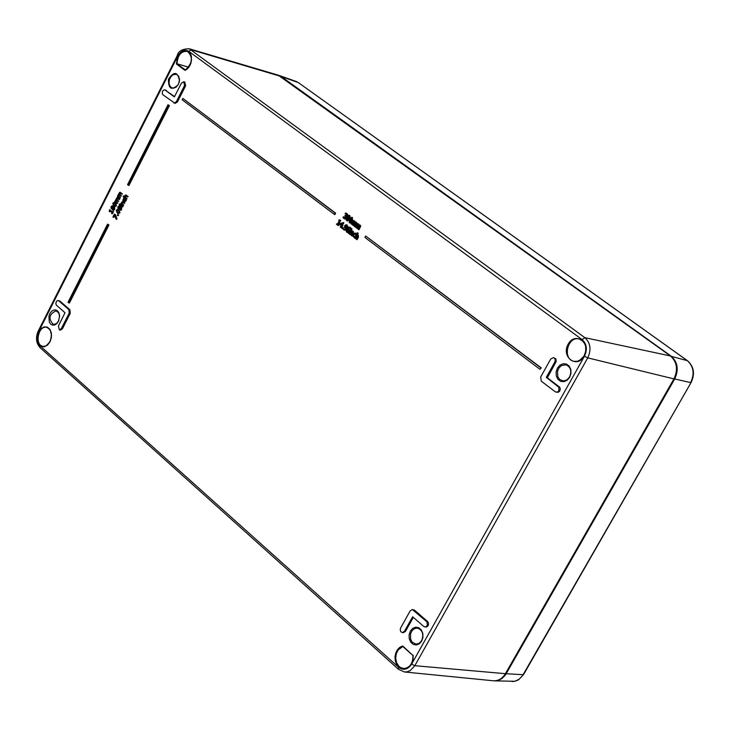 <?xml version="1.0" encoding="UTF-8"?>
<svg xmlns="http://www.w3.org/2000/svg" width="730" height="730" viewBox="0 0 730 730"><rect width="100%" height="100%" fill="white"/><g stroke="black" fill="none" stroke-linecap="round" stroke-linejoin="round"><path stroke-width="1.09" d="M346.713 232.186L347.763 232.322L348.757 231.328L349.04 229.777L347.58 228.745L349.15 227.696L349.898 228.362L349.871 227.349L348.246 227.24L346.75 229.019L346.175 231.145L346.713 232.186M348.256 230.99L347.005 231.647L347.334 229.22L348.475 229.95L348.256 230.99M348 229.357L347.334 229.22M347.845 229.357L347.234 231.173L346.713 231.036M347.234 231.173L347.498 231.766L347.005 231.647M349.405 227.806L348.164 228.782M348.365 228.864L349.56 229.913L349.278 231.465L347.361 232.414M349.579 227.167L350.245 227.724M350.756 227.86L349.898 228.362M117.256 215.25L117.831 215.724L118.214 214.985L117.63 214.511L117.256 215.25M117.63 214.511L118.734 215.113L117.831 215.724M118.734 215.113L118.214 214.985M118.625 209.948L117.603 209.382L116.298 210.14L117.129 212.895L118.16 213.479L119.455 212.713L118.625 209.948L119.145 210.085L119.985 212.841L118.406 213.516M117.877 209.474L119.145 210.085M118.306 210.578L119.145 211.499L118.443 212.859L116.608 211.362L117.293 209.994L118.306 210.578M117.649 210.121L117.138 211.49L118.625 212.868M116.079 219.192L116.417 218.535L114.4 214.063L112.922 216.983L113.278 217.275L114.482 214.903L116.079 219.192L116.608 219.319L116.937 218.662L116.417 218.535M114.856 214.438L114.4 214.063M115.386 214.565L116.937 218.662M114.729 215.578L113.807 217.403L113.278 217.275M122.531 206.453L120.258 204.601L119.966 205.185L122.239 207.037L123.06 206.59L122.239 207.037M120.258 204.601L123.06 206.59M119.775 192.939L121.645 194.308L121.937 193.724L119.647 192.282L117.384 196.388L119.656 198.232L119.948 197.647L118.251 196.27L118.789 194.901L120.651 196.27L120.943 195.686L119.246 194.326L119.939 192.975M119.163 195.074L118.78 196.406L120.477 197.784L119.656 198.232M120.277 192.392L121.937 193.724M122.467 193.861L121.645 194.308M120.149 193.112L119.775 194.463L119.246 194.326M119.775 194.463L120.943 195.686M121.472 195.822L120.651 196.27M118.78 196.406L118.251 196.27M120.477 197.784L119.948 197.647M119.903 204.254L119.501 203.935L119.172 204.592L120.313 204.619M119.501 203.935L120.432 204.391M120.039 205.039L119.565 204.92M117.083 198.259L118.944 199.637L119.236 199.053L116.955 197.611L114.692 201.708L116.964 203.551L117.256 202.976L115.559 201.599L116.097 200.221L117.95 201.599L118.251 201.015L116.554 199.655L117.238 198.304M116.462 200.394L116.088 201.726L117.786 203.104L116.964 203.551M117.576 197.721L119.236 199.053M119.766 199.18L118.944 199.637M117.457 198.432L117.083 199.783L116.554 199.655M117.083 199.783L118.251 201.015M118.78 201.142L117.95 201.599M116.088 201.726L115.559 201.599M117.786 203.104L117.256 202.976M120.687 203.752L122.968 205.595L123.261 205.011L121.563 203.633L121.746 202.511L122.275 202.119L124.054 203.46L124.346 202.876L122.43 201.444L120.687 203.752M122.576 202.274L122.093 203.761L123.79 205.148L122.968 205.595M123.79 205.148L123.261 205.011M122.093 203.761L121.563 203.633M122.704 201.562L124.876 203.013L124.054 203.46M124.876 203.013L124.346 202.876M168.028 104.719L127.558 184.644L128.425 185.347L168.913 105.394L168.028 104.719L168.913 105.394M169.433 105.549L128.954 185.484L128.425 185.347M123.808 200.777L123.817 197.912L122.85 200.212L123.507 201.38L124.629 201.653L125.852 199.555L125.423 199.208L125.168 200.458L123.808 200.777L124.511 201.033M123.817 197.912L124.775 198.396L123.981 199.208L124.337 200.905M124.392 198.688L123.863 198.551M124.766 198.432L124.237 198.295M124.775 198.396L124.255 198.259M125.423 199.208L126.381 199.691L126.044 200.859L124.328 201.708M126.272 200.239L125.743 200.102M126.381 199.691L125.852 199.555M68.045 302.202L68.885 302.932L108.423 224.849L107.566 224.137L68.045 302.202M107.566 224.137L108.953 224.977L69.414 303.041L68.885 302.932M108.953 224.977L108.423 224.849M123.078 196.562L126.244 199.126L126.546 198.542L124.839 197.164L125.022 196.041L125.56 195.649L127.33 196.99L127.631 196.406L125.715 194.974L124.73 195.594L124.52 196.899L123.37 195.978L123.078 196.562M125.852 195.804L125.368 197.301L127.075 198.679L126.244 199.126M127.075 198.679L126.546 198.542M125.368 197.301L124.839 197.164M125.98 195.093L128.161 196.534L127.33 196.99M128.161 196.534L127.631 196.406M123.37 195.978L124.511 196.607M182.162 99.764L334.367 214.419L335.116 213.005L182.847 98.413L182.162 99.764M182.847 98.413L335.627 213.151L334.887 214.565L334.367 214.419M335.627 213.151L335.116 213.005M343.337 216.801L342.963 217.504L344.241 218.781L345.792 217.859L345.719 216.08L346.996 215.414L346.558 213.415L345.473 213.023L345.098 213.726L346.567 214.438L346.476 215.122L344.861 215.843L345.336 217.449L344.359 218.097L343.337 216.801L344.596 218.115M346.13 213.178L347.681 214.401L347.507 215.551L346.239 216.217L346.312 217.996L344.496 218.817M346.549 216.901L346.029 216.755M346.239 216.217L345.719 216.08M347.681 214.401L347.161 214.255M346.075 213.872L345.126 213.753M345.153 215.286L345.892 215.596M343.885 216.974L343.374 216.828M540.775 367.783L365.666 236L364.909 237.423L539.945 369.28L541.286 367.902L539.945 369.28M541.286 367.902L365.666 236M349.716 217.531L348.894 215.25L347.544 215.97L347.471 217.476L346.193 218.297L345.938 219.584L346.987 220.871L348.511 220.031L348.548 218.297L350.227 217.668L349.068 218.434L349.205 219.748M349.15 215.359L349.825 215.606L350.227 217.668M348.027 218.562L347.991 219.721L346.832 220.168L346.695 218.617L347.662 217.859L348.027 218.562M349.049 215.952L349.241 217.193L348.356 217.914L348.064 216.253L349.049 215.952M349.068 215.97L348.538 217.367L348.018 217.23M349.004 220.214L347.252 220.907M349.059 218.452L348.538 218.316L349.059 218.452M347.809 218.115L347.343 220.305L346.832 220.168M111.553 213.388L112.995 211.399L112.274 211.965L109.555 209.738L109.254 211.508L109.956 210.897L111.973 212.549L111.553 213.388M112.383 211.746L109.555 209.738M113.524 211.527L112.383 213.771L111.854 213.644M110.376 211.244L109.527 211.736M351.75 220.925L351.979 217.485L349.469 219.219L349.241 222.659L352.271 221.062L349.88 222.878M351.86 217.403L352.499 217.622L352.271 221.062M351.267 220.56L349.734 222.212L349.287 221.172L351.486 217.932L351.942 218.945L351.267 220.56M351.741 218.078L349.798 221.309L349.998 222.203M112.529 209.975L113.378 210.103L114.19 209.218L114.044 206.973L112.876 207.174L112.237 205.741L111.042 206.645L111.133 208.68L112.137 208.552L112.529 209.975M113.761 207.639L113.898 208.963L113.077 209.464L112.438 208.278L113.761 207.639M112.21 206.49L112.575 207.448L111.571 208.114L111.334 206.891L112.21 206.49M113.807 207.685L112.438 208.278M112.968 208.406L113.351 209.464L112.822 209.327M112.493 205.869L113.406 206.827M113.999 206.946L114.573 207.101L114.719 209.346L113.141 210.167M112.283 206.563L111.845 208.068M113.497 207.886L112.968 207.758M112.119 208.953L111.663 208.807M342.279 228.682L342.781 227.733L342.206 227.304L341.704 228.253L342.79 228.819L343.292 227.869L342.781 227.733M342.206 227.304L343.292 227.869M113.624 205.942L114.637 206.517L115.942 205.75L115.112 203.004L114.099 202.438L112.794 203.196L113.624 205.942M115.632 204.537L114.865 205.887L113.104 204.409L113.132 203.469L113.853 203.059L115.632 204.537M114.145 203.177L113.634 204.546L115.112 205.915M114.373 202.529L115.641 203.132L116.462 205.887L114.893 206.554M343.547 228.791L343.547 229.786L345.171 229.895L346.668 228.116L347.252 225.99L346.704 224.95L345.655 224.813L344.66 225.807L344.377 227.358L345.828 228.39L344.286 229.439L343.547 228.791L344.542 229.466M343.52 228.773L344.067 228.928M346.586 224.867L347.772 226.127L347.179 228.253L345.691 230.041L344.377 230.114M346.704 226.099L346.093 227.906L345.308 227.705L345.162 226.145L346.193 225.378L346.704 226.099M346.44 225.515L345.463 227.322L345.947 227.915M118.023 206.745L117.786 208.004L118.753 209.282L119.985 208.442L120.258 207.311L120.587 210.34L121.198 207.895L120.185 206.353L118.817 205.942L118.023 206.745M119.784 206.9L119.711 208.032L118.625 208.415L118.351 207.019L119.784 206.9M119.464 206.681L118.88 207.147L119.2 208.579M120.724 207.986L119.355 209.181M119.884 209.318L119.017 209.3M119.346 206.709L118.817 206.572M119.683 206.015L121.728 208.032L121.426 209.984L120.587 210.34M348.849 233.655L350.829 229.932L350.373 229.594L348.402 233.317L348.849 233.655L349.369 233.792L351.34 230.069L350.829 229.932M350.373 229.594L351.34 230.069M355.501 223.052L353.995 226.081L354.442 226.428L356.085 222.741L355.437 221.865L354.534 222.029L354.178 220.852L353.165 220.825L352.937 220.077L350.957 223.8L351.404 224.137L352.882 221.354L353.977 221.911L352.471 224.94L352.928 225.278L354.388 222.504L355.501 223.052M354.159 220.843L355.09 221.856M355.683 221.984L356.085 222.741M356.605 222.878L354.962 226.565L354.442 226.428M355.309 222.55L354.388 222.504M354.908 222.641L353.439 225.424L352.928 225.278M353.795 221.409L352.882 221.354M353.402 221.491L351.924 224.274L351.404 224.137M351.185 229.339L351.531 228.682L351.02 228.298L350.674 228.946L351.705 229.475L352.052 228.819L351.531 228.682M351.02 228.298L352.052 228.819M359.635 226.154L358.129 229.193L358.576 229.539L360.228 225.844L359.571 224.968L358.667 225.132L358.302 223.955L357.298 223.918L357.061 223.17L355.081 226.902L355.537 227.24L357.016 224.457L358.111 225.013L356.605 228.052L357.052 228.39L358.521 225.607L359.635 226.154M357.517 223.508L357.061 223.17M358.293 223.946L359.224 224.959M359.817 225.086L360.228 225.844M360.739 225.981L359.096 229.676L358.576 229.539M359.443 225.652L358.521 225.607M359.041 225.743L357.572 228.526L357.052 228.39M357.928 224.511L357.016 224.457M357.527 224.594L356.048 227.377L355.537 227.24M352.353 231.1L351.486 230.434L349.515 234.157L349.962 234.494L351.44 231.711L352.371 231.784L350.482 234.631L349.962 234.494M351.96 231.848L351.44 231.711M352.371 231.784L351.166 235.407L351.614 235.744L352.9 233.326L352.809 231.282L351.723 231.182L351.486 230.434M352.745 231.237L353.329 231.419L353.411 233.463L352.134 235.881L351.614 235.744M352.462 230.908L351.942 230.771M336.749 223.8L336.484 224.302L338.209 225.607L337.844 224.621L339.842 219.894L338.738 220.031L339.14 220.962L337.388 224.283L336.749 223.8L337.488 224.101M340.718 220.305L338.364 224.767L337.844 224.621M338.994 225.242L338.209 225.607M339.423 220.278L338.738 220.031M355.045 233.755L355.583 234.786L355.984 234.102L354.88 232.989L353.046 234.23L352.617 235.954L354.214 237.423L354.588 236.712L353.548 236.566L353.512 234.585L355.045 233.755L354.032 234.722L354.159 236.757M355.583 234.786L356.112 234.941M356.486 234.239L355.984 234.102M355.136 233.089L356.495 234.23M340.709 227.504L342.315 225.588L341.895 225.269L343.337 222.55L339.961 223.572L339.596 224.274L341.156 225.451L340.253 227.158L341.229 227.641L342.835 225.725L342.315 225.588M341.439 224.922L340.244 224.019L342.461 222.988L341.439 224.922M342.197 223.489L340.244 224.019M340.764 224.156L341.53 224.74M343.848 222.686L342.416 225.406L341.895 225.269M357.362 234.887L358.248 233.226L357.28 232.751L354.515 237.943L354.972 238.281L356.45 235.498L357.39 235.571L355.483 238.418L354.972 238.281M356.97 235.635L356.45 235.498M357.39 235.571L356.176 239.194L356.623 239.54L357.91 237.113L357.828 235.06L356.733 234.969L357.727 233.089L357.28 232.751M357.755 235.014L358.339 235.197L358.43 237.25L357.143 239.668L356.623 239.54M358.248 233.226L357.727 233.089M553.449 357.59L555.84 358.841L556.141 361.569L547.354 377.784L559.636 387.119L560.293 388.661L559.828 390.988L558.149 392.366L555.311 391.8L541.268 381.17L540.684 377.009L550.712 359.041L553.449 357.59L554.362 358.056L555.238 359.698L554.992 361.733L546.314 377.328L558.934 387.356L558.815 390.778L557.62 391.955L556.141 392.183M58.208 300.532L59.878 301.061L69.925 309.812L70.244 313.352L62.406 328.819L60.435 330.097L59.367 329.887L58.409 326.027L65.016 312.75L56.274 305.049L55.836 303.26L56.484 301.371L57.478 300.587L58.811 300.833L68.857 309.593L69.177 313.134L61.338 328.609L59.367 329.887M183.778 81.742L184.818 82.061L185.621 85.821L177.408 101.999L175.09 103.395L162.927 94.772L162.243 93.659L162.425 91.56L163.301 90.283L164.87 89.863L174.361 96.917L181.432 83.147L183.778 81.742L184.571 85.501L176.368 101.689L174.05 103.085M164.87 89.863L174.607 96.625M412.368 609.541L414.521 610.143L427.643 621.577L428.583 623.393L428.264 625.573L426.429 627.07L423.792 626.486L412.642 616.759L404.447 631.267L402.294 632.591L400.779 631.651L400.204 629.616L400.66 627.928L410.178 610.864L412.368 609.541L426.931 621.832L427.415 624.962L426.238 626.641L424.933 626.988M413.335 617.334L405.497 631.368L403.343 632.682L402.294 632.591M569.692 377.3L570.988 373.441L570.805 369.444L569.19 366.086L566.453 364.051L563.14 363.723L559.919 365.173L557.419 368.112L556.132 371.953L556.306 375.941L557.921 379.29L560.64 381.334L563.943 381.671L567.173 380.239L569.692 377.3M178.403 84.424L179.498 80.957C177.791 71.595 174.114 70.992 168.447 79.169C168.384 89.206 171.705 90.967 178.403 84.424M58.455 321.346L59.604 315.844L59.021 313.079L57.679 311.007L55.79 309.949L53.646 310.067L51.575 311.336L49.905 313.562L48.892 316.4L49.321 322.14L50.699 324.156L52.615 325.151L54.768 324.959L56.821 323.627L58.455 321.346M421.703 641.077L422.944 637.363L422.816 633.394L421.329 629.953L418.801 627.736L415.726 627.17L412.705 628.366L410.351 631.085L409.119 634.781L409.247 638.741L410.716 642.172L413.235 644.398L416.31 644.982L419.339 643.796L421.703 641.077M421.675 640.63L419.193 643.312L416.036 644.17L412.158 642.135L410.598 639.161L410.561 633.768L412.085 630.611L414.521 628.585L417.377 628.092C422.551 630.054 423.984 634.233 421.675 640.63M569.592 376.954L566.945 379.874L563.569 380.987L559.682 379.509L557.839 376.762L557.501 371.342L558.97 367.947L561.48 365.548L566.042 364.808C570.741 367.044 571.928 371.096 569.592 376.954M58.893 320.37L56.621 323.554L53.381 324.522C48.089 318.7 49.01 314.128 56.137 310.798L58.792 313.006L59.623 316.756M178.467 84.242L176.14 87.116L173.731 88.129L171.258 87.536L169.679 85.62L169.031 82.791L169.451 79.616L170.847 76.75L172.946 74.761L176.45 74.25L178.704 76.23L179.553 79.771L178.467 84.242M402.768 646.461L412.961 655.513C412.924 663.461 409.877 667.813 403.818 668.552C409.977 667.777 413.052 663.442 413.061 655.558L402.668 645.94L412.952 655.467M185.383 69.971L177.034 63.784L176.404 64.003L185.028 70.399L185.429 70.007C192.775 63.282 193.432 57.059 187.391 51.328C193.304 56.976 192.592 63.209 185.274 70.016M187.391 51.328C181.076 51.036 177.618 55.179 177.034 63.784L188.687 67.197M347.672 229.667L347.151 229.53M349.022 229.092L348.511 228.955M349.56 229.913L349.04 229.777M349.278 231.465L348.757 231.328M348.274 232.459L347.763 232.322M350.391 227.486L349.871 227.349M117.138 211.49L116.608 211.362M119.985 212.841L119.455 212.713M117.977 212.403L117.448 212.275M120.97 192.647L120.441 192.51M119.903 193.432L119.373 193.295M119.975 194.609L119.446 194.472M118.908 195.394L118.379 195.257M118.269 197.976L117.749 197.839M117.211 198.752L116.681 198.615M117.284 199.929L116.754 199.801M116.216 200.714L115.687 200.577M122.266 202.648L121.746 202.511M123.397 201.808L122.868 201.681M123.981 199.208L123.461 199.071M125.158 201.79L124.629 201.653M126.044 200.859L125.514 200.723M125.542 196.178L125.022 196.041M126.673 195.339L126.144 195.202M345.399 218.881L344.888 218.744M346.312 217.996L345.792 217.859M347.507 215.551L346.996 215.414M347.079 213.552L346.558 213.415M345.828 215.551L345.308 215.405M344.56 218.088L344.049 217.941M349.825 215.606L349.314 215.469M348.584 216.39L348.064 216.253M349.022 220.168L348.511 220.031M347.215 218.754L346.695 218.617M352.499 217.622L351.979 217.485M351.395 218.297L350.884 218.161M349.798 221.309L349.287 221.172M350.473 219.721L349.953 219.584M113.031 206.015L112.511 205.887M114.573 207.101L114.044 206.973M114.719 209.346L114.19 209.218M113.907 210.24L113.378 210.103M111.863 207.019L111.334 206.891M113.634 204.546L113.104 204.409M114.464 205.449L113.935 205.322M116.462 205.887L115.942 205.75M115.641 203.132L115.112 203.004M345.691 230.041L345.171 229.895M347.179 228.253L346.668 228.116M347.772 226.127L347.252 225.99M347.215 225.086L346.704 224.95M345.682 226.282L345.162 226.145M344.432 229.393L343.921 229.257M345.828 227.842L345.308 227.705M345.463 227.322L344.943 227.185M119.154 208.543L118.625 208.415M120.514 208.57L119.985 208.442M118.88 207.147L118.351 207.019M120.715 206.481L120.185 206.353M121.728 208.032L121.198 207.895M121.426 209.984L120.897 209.848M354.689 220.998L354.178 220.852M356.213 222.139L355.692 221.993M356.267 224.11L355.747 223.964M354.743 222.96L354.232 222.823M358.822 224.092L358.302 223.955M360.346 225.242L359.835 225.105M360.401 227.213L359.89 227.076M358.877 226.063L358.366 225.926M353.411 233.463L352.9 233.326M353.329 231.419L352.809 231.282M354.032 234.722L353.512 234.585M355.857 233.354L355.337 233.217M354.068 236.693L353.548 236.566M358.43 237.25L357.91 237.113M358.339 235.197L357.828 235.06M582.093 339.578C586.765 343.903 587.568 349.442 584.484 356.204L411.638 664.127C407.815 669.702 403.453 670.733 398.562 667.229L39.922 345.637C36.719 341.996 36.308 337.324 38.681 331.648L177.764 56.128C181.004 50.717 184.663 49.111 188.742 51.319L582.093 339.578L584.839 337.661L189.271 48.773C182.327 48.846 178.321 51.118 177.271 55.58L177.764 56.128M584.292 356.058C591.692 343.036 575.313 331.073 568.159 344.159C560.804 357.052 577.029 369.152 584.292 356.058M50.041 341.768L51.392 337.497L51.365 333.072L49.95 329.385L47.45 327.168L44.348 326.848L41.272 328.491L38.818 331.758L37.467 336.019L37.495 340.417L38.891 344.104L41.382 346.33L44.475 346.677L47.569 345.044L50.041 341.768M185.028 70.399L187.482 68.757L189.544 66.22L190.986 63.054L191.433 56.338L190.393 53.527L188.632 51.529L186.36 50.571L183.823 50.744L181.305 52.04L177.427 57.278L176.404 64.003M402.668 645.94L399.775 647.318L397.366 649.809L395.715 653.149L394.994 656.954L395.286 660.814L396.563 664.3L398.69 667.01L401.418 668.644L404.447 669.018L407.45 668.096L410.068 665.961L412.021 662.858L413.08 659.144L413.134 655.23M555.822 362.335L554.818 362.107M547.327 377.547L546.314 377.328M547.354 377.784L546.35 377.565M559.262 386.763L558.258 386.544M62.406 328.819L61.338 328.609M59.878 301.061L58.811 300.833M69.925 309.812L68.857 309.593M70.244 313.352L69.177 313.134M185.621 85.821L184.571 85.501M177.408 101.999L176.368 101.689M166.34 90.392L165.299 90.082M414.521 610.143L413.472 610.034M427.643 621.577L426.603 621.476M405.497 631.368L404.447 631.267M584.484 356.204L587.75 357.873C591.492 349.652 590.524 342.918 584.839 337.661L670.423 355.957C677.057 361.952 678.225 369.599 673.927 378.897L587.75 357.873L414.822 665.696L411.638 664.127M398.562 667.229L398.452 669.273L404.42 671.974L406.966 671.856L410.233 670.587L414.822 665.696L505.397 673.68C502.322 678.681 498.298 681.044 493.316 680.771C498.362 681.044 502.423 678.672 505.507 673.653L673.972 378.806M39.922 345.637L40.031 347.608M38.681 331.648L38.288 330.945C35.451 337.497 36.035 343.036 40.013 347.589L398.434 669.255M188.742 51.319L191.296 49.777L280.475 76.294L670.487 355.984C677.13 361.998 678.316 369.626 674.018 378.888L505.479 673.544M189.271 48.773L278.094 75.117L280.585 76.367M584.228 355.866L579.748 360.419L577.366 361.323L574.127 361.359C561.927 359.434 567.657 335.353 579.428 339.094C585.861 342.233 587.467 347.827 584.228 355.866M403.818 668.552L400.359 667.457L398.863 666.253L396.618 662.776L395.696 658.405L396.235 653.87L398.142 649.928L402.841 646.524M50.571 340.572L47.45 344.989L45.26 346.175L43.024 346.339C34.319 345.354 38.261 325.032 46.702 327.341L48.91 328.482L50.215 330.079L51.556 335.49M670.523 356.03L278.094 75.117M687.66 360.912L687.477 360.711C693.974 366.57 695.17 373.86 691.064 382.575L523.574 674.547L519.039 679.311L514.76 681.291L494.712 680.862L498.462 680.351L501.975 678.535L504.959 675.578L506.173 673.735L505.58 673.525M691.064 382.575L523.091 674.702L506.173 673.735L674.666 379.062C678.964 369.772 677.796 362.135 671.162 356.149L281.251 76.55L298.241 82.536L687.24 360.593C693.646 366.351 694.777 373.696 690.644 382.611L674.064 378.815M298.689 82.855L687.477 360.711L670.806 356.222M298.488 82.663L296.298 81.514L298.488 82.663M280.895 76.577L278.714 75.327M348.128 228.764L348.648 228.901M347.097 232.377L347.608 232.514M349.323 227.066L349.834 227.203M117.603 209.382L118.132 209.51M118.16 213.479L118.68 213.607M120.021 192.273L120.541 192.41M117.32 197.602L117.849 197.739M122.43 201.444L122.959 201.571M124.064 201.681L124.593 201.808M125.715 194.974L126.244 195.102M344.241 218.781L344.752 218.918M345.828 216.053L346.349 216.199M345.856 213.087L346.376 213.224M348.894 215.25L349.415 215.396M346.987 220.871L347.507 221.007M351.604 217.294L352.115 217.43M349.624 222.851L350.135 222.988M113.743 206.809L114.263 206.946M112.876 210.149L113.406 210.286M111.398 208.816L111.927 208.944M112.237 205.741L112.767 205.878M114.637 206.517L115.167 206.654M114.099 202.438L114.628 202.566M344.122 230.078L344.642 230.215M346.339 224.767L346.859 224.904M118.753 209.282L119.282 209.419M119.419 205.924L119.948 206.052M353.913 220.725L354.433 220.871M355.437 221.865L355.948 222.011M358.047 223.827L358.567 223.964M359.571 224.968L360.091 225.114M352.499 231.127L353.019 231.264M354.88 232.989L355.401 233.125M353.813 237.369L354.333 237.505M357.508 234.905L358.029 235.042M38.279 330.964L177.271 55.58M579.428 339.094L582.522 340.782L584.776 343.83L585.624 346.358L585.743 351.212L584.128 355.875L581.217 359.379L577.384 361.295L574.127 361.359M46.702 327.341C51.419 329.604 52.505 334.358 49.959 341.631C46.355 346.111 44.046 347.681 43.024 346.339M404.42 671.974L493.316 680.771M523.565 674.557L518.592 679.794L514.933 681.282L512.031 681.546M296.298 81.514L279.243 75.5"/></g></svg>
